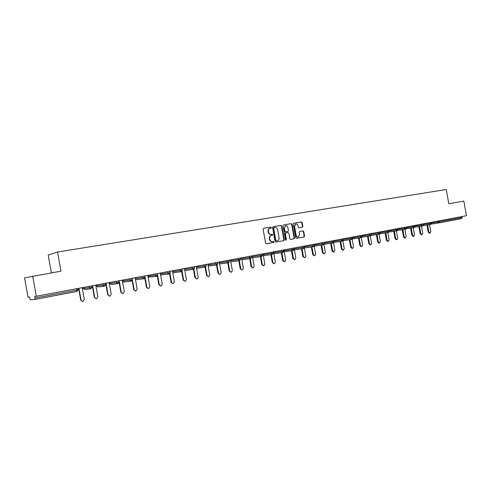 <?xml version="1.0" encoding="UTF-8"?>
<svg xmlns="http://www.w3.org/2000/svg" width="491" height="491" viewBox="0 0 491 491"><rect width="100%" height="100%" fill="white"/><g stroke="black" fill="none" stroke-linecap="round" stroke-linejoin="round"><path stroke-width="0.74" d="M271.443 227.548L270.879 227.088L263.655 228.303L263.108 229.193L265.594 243.125L266.417 243.775L273.628 242.474L273.996 241.854L273.426 241.4L272.499 241.566C271.161 241.652 270.289 240.958 269.897 239.485L269.688 238.331C269.553 236.846 270.105 235.901 271.351 235.496L272.358 235.318L272.72 234.698L272.149 234.244L271.222 234.403C269.884 234.483 269.013 233.79 268.614 232.317L268.411 231.157C268.27 229.69 268.816 228.751 270.05 228.34L271.087 228.162L271.443 227.548M270.799 228.211L271.069 227.628L270.504 227.167L263.52 228.34M266.349 243.781L273.241 242.542L273.616 241.916L273.094 241.462M272.032 235.373L272.345 234.772L271.222 234.403M302.321 227.259L302.83 226.394L302.155 222.607L301.376 221.963L293.704 223.252L293.213 224.111L295.637 237.724L296.423 238.362L304.064 236.987L304.561 236.122L303.745 231.537L302.972 230.899L299.694 231.476L299.197 232.341L299.602 234.618L298.264 236.938C297.178 237.03 296.466 236.459 296.134 235.238L294.539 226.283L295.852 223.982C296.957 223.878 297.675 224.448 298.012 225.688L298.283 227.18L299.062 227.818L302.339 227.253M34.959 298.031L34.947 299.43L76.927 291.476L34.947 299.43L30.215 299.737L29.478 297L27.987 297.123L24.55 277.881L60.952 271.167L57.533 252.018L446.251 189.501L448.78 203.716L463.854 201.095L466.45 215.715L34.695 296.564L34.959 298.031L77.007 290.107L76.78 288.837M32.694 276.083L36.328 296.423M281.822 226.038L281.018 225.381L273.088 226.719L272.585 227.591L275.046 241.425L275.856 242.069L283.749 240.651L284.264 239.768L281.822 226.038L280.637 225.461L272.99 226.75M283.51 224.964L291.28 223.657L292.071 224.307L294.496 237.932L293.986 238.804L290.672 239.399L289.874 238.761L288.892 233.213L288.094 232.568L285.866 232.961L285.357 233.833L286.388 239.62L286.032 240.234L285.467 239.786L282.982 225.842L283.46 224.976M57.533 252.018L48.21 255.062L51.383 272.83M462.019 216.543L462.191 217.488L461.657 218.593L438.776 222.926M269.995 228.352L269.676 228.419C268.442 228.824 267.896 229.763 268.037 231.23L268.411 231.157M270.848 234.477C269.51 234.557 268.638 233.857 268.246 232.39L268.037 231.23M272.499 241.566L272.124 241.633C270.786 241.719 269.915 241.026 269.522 239.553L269.314 238.399C269.178 236.914 269.731 235.968 270.977 235.563L271.05 235.551M275.795 242.081L283.356 240.719L283.878 239.835L281.435 226.112M274.052 227.664L273.677 228.278L275.838 240.412L276.402 240.866L277.415 240.682C278.667 240.283 279.219 239.338 279.078 237.853L277.605 229.585C277.212 228.119 276.353 227.425 275.028 227.499L273.653 227.744L273.303 228.358L273.677 228.278M274.021 227.671L273.653 227.744M276.402 240.866L275.457 240.48L273.303 228.358M283.375 225.001L291.28 223.657M290.604 239.405L293.6 238.871L294.103 238L291.679 224.387L290.893 223.743M285.504 233.029L284.976 233.906L286.007 239.688L286.388 239.62M285.817 240.222L286.007 239.688M287.867 227.462C287.523 226.21 286.787 225.639 285.664 225.737L284.332 228.063L284.897 231.243L285.694 231.887L287.929 231.5L288.432 230.629L287.867 227.462M285.492 225.786L284.332 228.063M287.542 231.574L285.314 231.961L284.516 231.316L283.951 228.143M295.674 224.031L294.146 226.363L294.539 226.283M298.184 236.957L297.871 237.006C296.785 237.098 296.073 236.527 295.742 235.306L294.146 226.363M296.361 238.368L303.665 237.055L304.162 236.189L303.352 231.611L302.573 230.973L299.645 231.488M302.02 227.308L302.438 226.474L301.762 222.687L300.983 222.042L293.6 223.282M82.562 301.486L80.739 300.173L78.652 288.481M80.739 300.173L82.936 301.462L84.317 299.516L82.224 287.812M81.058 300.154L78.965 288.426M96.181 298.804L94.358 297.503L92.29 285.922M94.358 297.503L96.543 298.786L97.899 296.859L95.831 285.259M94.702 297.485L92.627 285.86M109.561 296.171L107.738 294.882L105.688 283.411M107.738 294.882L109.91 296.153L111.236 294.244L109.18 282.755M108.094 294.864L106.038 283.344M122.713 293.587L120.872 292.311L118.84 280.944M120.872 292.311L123.032 293.569L124.327 291.685L122.296 280.293L122.431 281.005L129.63 280.158L129.415 278.956M121.246 292.286L119.209 280.87M135.633 291.053L133.767 289.788L132.091 280.379M133.767 289.788L135.921 291.028L137.192 289.162L135.178 277.875M134.16 289.758L132.14 278.446M148.313 288.555L146.441 287.309L144.827 278.28M146.441 287.309L148.577 288.536L149.823 286.689L147.828 275.5M146.846 287.272L145.091 277.421M160.772 286.106L158.888 284.872L157.323 276.089M158.888 284.872L161.017 286.087L162.239 284.258L160.256 273.168M159.311 284.835L157.672 275.635M173.01 283.7L171.12 282.472L169.585 273.868M171.12 282.472L173.237 283.681L174.434 281.871L172.47 270.879M171.562 282.435L169.972 273.548M185.033 281.331L183.143 280.122L181.627 271.633M183.143 280.122L185.248 281.312L186.42 279.526L184.475 268.626M183.597 280.079L182.051 271.413M196.854 279.011L194.958 277.808L193.46 269.393M194.958 277.808L197.051 278.992L198.198 277.219L196.271 266.41M195.424 277.759L193.908 269.258M208.472 276.721L206.57 275.537L205.085 267.178M206.57 275.537L208.657 276.703L209.78 274.948L207.871 264.238M207.055 275.482L205.557 267.098M219.894 274.475L217.992 273.297L216.513 265.005M217.992 273.297L220.06 274.457L221.171 272.72L219.274 262.096M218.483 273.248L217.004 264.937M231.12 272.266L229.223 271.1L227.756 262.863M229.223 271.1L231.279 272.247L232.366 270.529L230.488 259.991M229.727 271.044L228.26 262.795M242.161 270.093L240.265 268.939L238.81 260.758M240.265 268.939L242.315 270.075L243.376 268.368L241.517 257.922M240.78 268.878L239.326 260.69M253.025 267.951L251.128 266.809L249.686 258.696M251.128 266.809L251.656 266.748L253.166 267.939L254.209 266.251L252.362 255.885M251.656 266.748L250.207 258.622M263.71 265.852L261.813 264.717L260.377 256.658M261.813 264.717L262.354 264.655L263.839 265.834L264.864 264.164L263.035 253.884M262.354 264.655L260.917 256.584M274.217 263.784L272.327 262.66L270.903 254.657M272.327 262.66L272.879 262.593L274.346 263.765L275.353 262.108L273.536 251.914M272.879 262.593L271.449 254.584M284.559 261.746L282.675 260.635L281.263 252.693M282.675 260.635L283.233 260.568L284.682 261.734L285.664 260.089L283.866 249.974M283.233 260.568L281.816 252.613M294.735 259.745L292.857 258.64L291.451 250.754M292.857 258.64L293.428 258.573L294.852 259.727L295.821 258.1L294.035 248.065M293.428 258.573L292.022 250.674M304.751 257.769L302.879 256.683L301.486 248.851M302.879 256.683L303.456 256.609L304.862 257.757L305.813 256.149L304.31 247.691M303.456 256.609L302.057 248.765M314.614 255.829L312.742 254.749L311.355 246.973M312.742 254.749L313.332 254.676L314.713 255.817L315.652 254.221L314.209 246.12M313.332 254.676L311.945 246.887M324.318 253.921L322.452 252.847L321.077 245.126M322.452 252.847L323.047 252.773L324.416 253.908L325.33 252.325L323.931 244.45M323.047 252.773L321.673 245.04M333.874 252.036L333.358 252.104L332.014 250.975L330.652 243.309M332.014 250.975L332.622 250.895L333.966 252.024L334.868 250.459L333.499 242.75M332.622 250.895L331.253 243.223M343.283 250.183L342.761 250.25L341.429 249.133L340.079 241.523M341.429 249.133L342.043 249.054L343.369 250.171L344.259 248.618L342.908 241.038M342.043 249.054L340.686 241.431M352.55 248.36L352.016 248.428L350.703 247.317L349.359 239.761M350.703 247.317L351.323 247.237L352.636 248.348L353.508 246.807L352.176 239.32M351.323 247.237L349.979 239.669M361.677 246.562L361.13 246.635L359.842 245.531L358.504 238.025M359.842 245.531L360.468 245.445L361.757 246.55L362.616 245.021L361.296 237.607M360.468 245.445L359.13 237.932M370.668 244.794L370.11 244.868L368.839 243.763L367.513 236.312M368.839 243.763L369.471 243.683L370.748 244.782L371.589 243.266L370.275 235.901M369.471 243.683L368.146 236.22M379.525 243.045L378.96 243.125L377.702 242.032L376.382 234.63M377.702 242.032L378.34 241.946L379.598 243.039L380.427 241.535L379.126 234.219M378.34 241.946L377.027 234.532M388.252 241.327L387.675 241.406L386.435 240.32L385.128 232.973M386.435 240.32L387.08 240.234L388.326 241.32L389.136 239.829L387.841 232.562M387.08 240.234L385.773 232.875M396.851 239.639L396.268 239.712L395.04 238.638L393.745 231.341M395.04 238.638L395.697 238.546L396.918 239.626L397.716 238.147L396.433 230.93M395.697 238.546L394.396 231.236M405.327 237.969L404.731 238.049L403.522 236.975L402.233 229.727M403.522 236.975L404.185 236.883L405.394 237.957L406.18 236.49L404.903 229.322M404.185 236.883L402.89 229.628M413.68 236.324L413.072 236.404L411.881 235.336L410.605 228.143M411.881 235.336L412.544 235.244L413.741 236.312L414.514 234.864L413.244 227.732M412.544 235.244L411.268 228.039M421.91 234.698L421.303 234.784L420.124 233.728L418.854 226.578M420.124 233.728L420.793 233.63L421.972 234.692L422.733 233.25L421.474 226.173M420.793 233.63L419.523 226.474M430.03 233.102L429.41 233.188L428.244 232.133L426.986 225.038M428.244 232.133L428.919 232.04L430.085 233.096L430.834 231.666L429.582 224.632M428.919 232.04L427.655 224.933M270.504 227.167L270.879 227.088M271.775 234.317L272.149 234.244M78.038 289.893L76.927 291.476L77.007 290.107L78.038 289.88M438.702 222.939L431.27 224.092L438.739 222.932L437.788 222.067L437.622 221.128M439.083 220.852L439.255 221.809L462.191 217.488M431.442 223.061L439.255 221.809L438.745 222.932L461.657 218.593M82.967 287.677L83.096 288.407L89.288 287.763L89.067 286.529M91.7 286.032L91.94 287.26L90.853 288.837L91.921 287.278L89.288 287.763L90.847 288.837M90.62 288.861L84.618 289.451L83.096 288.407M96.316 285.167L96.445 285.897L102.987 285.179L102.766 283.958M109.425 282.712L109.554 283.43L116.428 282.644L116.214 281.435M135.307 278.6L142.593 277.716L142.378 276.525M147.957 276.23L155.322 275.316L155.107 274.138M160.391 273.904L167.824 272.959L167.615 271.787M172.605 271.615L180.105 270.639L179.902 269.485M184.61 269.369L192.177 268.368L191.969 267.221M196.406 267.153L204.035 266.128L203.833 264.993M208.006 264.98L215.696 263.931L215.494 262.808M219.409 262.838L227.155 261.771L226.959 260.653M230.623 260.739L238.423 259.647L238.227 258.542M241.652 258.665L249.502 257.56L249.305 256.462M252.497 256.633L260.396 255.504L260.205 254.418M263.17 254.626L271.112 253.485L270.922 252.405M273.665 252.656L281.656 251.496L281.466 250.428M283.994 250.717L292.028 249.545L291.838 248.483M294.164 248.808L302.229 247.617L302.045 246.568M304.254 246.912L312.276 245.727L312.086 244.678M314.277 245.034L322.157 243.861L321.973 242.824M324.14 243.186L331.891 242.026L331.707 241.001M333.855 241.369L341.466 240.222L341.288 239.203M343.412 239.577L350.899 238.448L350.721 237.429M352.826 237.816L360.185 236.693L360.007 235.686M362.094 236.079L369.33 234.968L369.152 233.974M371.221 234.367L378.34 233.274L378.162 232.28M380.212 232.679L387.215 231.599L387.037 230.617M389.068 231.016L395.955 229.954L395.783 228.978M397.796 229.377L404.566 228.327L404.394 227.358M406.395 227.763L413.054 226.732L412.882 225.768M414.864 226.173L421.419 225.154L421.247 224.197M423.211 224.608L429.662 223.601L429.49 222.65M105.356 283.473L105.577 284.706L102.987 285.179L104.522 286.247L105.59 284.688M104.307 286.271L97.936 286.934L96.445 285.897M118.086 282.362L116.428 282.644L117.944 283.706L118.988 282.165L118.086 282.362M117.742 283.724L111.021 284.461L109.554 283.43M131.115 281.208L132.147 279.686L129.63 280.158L131.109 281.208M130.931 281.233L123.873 282.03L122.455 281.116M144.237 277.433L142.593 277.716L144.053 278.759L145.072 277.262L144.237 277.433M143.888 278.778L136.504 279.643L135.43 279.305M156.96 275.034L155.322 275.316L156.758 276.353L157.764 274.868L156.96 275.034M156.604 276.372L148.122 277.163M169.456 272.677L167.824 272.959L169.235 273.99L170.236 272.517L169.456 272.677M169.094 274.009L160.575 274.96M181.738 270.363L180.105 270.639L181.498 271.664L182.486 270.21L181.738 270.363M193.798 268.086L192.177 268.368L193.546 269.381L194.522 267.939L193.798 268.086M206.146 264.557L206.355 265.711L204.035 266.128L205.385 267.141L206.355 265.699M217.304 263.655L215.696 263.931L217.022 264.937L217.986 263.52L217.304 263.655M228.757 261.494L227.155 261.771L228.462 262.771L229.414 261.365L228.757 261.494M240.019 259.371L238.423 259.647L239.706 260.641L240.651 259.242L240.019 259.371M251.091 257.284L249.502 257.56L250.766 258.542L251.705 257.161L251.091 257.284M261.985 255.234L260.396 255.504L261.642 256.486L262.575 255.111L261.985 255.234M273.07 252L273.266 253.098L271.112 253.485L272.345 254.455L273.266 253.086M283.589 250.029L283.786 251.116L281.656 251.496L282.865 252.466L283.78 251.104M293.593 249.275L292.028 249.545L293.219 250.502L294.134 249.164L293.593 249.275M304.125 246.175L304.316 247.243L302.229 247.617L303.407 248.569L304.31 247.237M313.829 245.457L312.276 245.727L313.436 246.672L314.332 245.353L313.829 245.457M324.011 242.444L324.195 243.499L322.157 243.861L323.299 244.8L324.195 243.487M333.432 241.762L331.891 242.026L333.015 242.965L333.905 241.664L333.432 241.762M343.006 239.958L341.466 240.222L342.577 241.149L343.461 239.866L343.006 239.958M352.691 237.061L352.876 238.092L350.899 238.448L351.992 239.369L352.876 238.086M361.959 235.324L362.143 236.343L360.185 236.693L361.266 237.613L362.143 236.337M371.086 233.612L371.27 234.624L369.33 234.968L370.398 235.883L371.27 234.618M379.85 233.01L378.34 233.274L379.39 234.176L380.261 232.93L379.85 233.01M388.719 231.341L387.215 231.599L388.246 232.501L389.111 231.261L388.719 231.341M397.452 229.69L395.955 229.954L396.98 230.844L397.839 229.616L397.452 229.69M406.26 227.008L406.431 227.996L404.566 228.327L405.578 229.217L406.431 227.99M414.729 225.418L414.901 226.4L413.054 226.732L414.048 227.609L414.901 226.394M422.401 226.032L423.248 224.817L421.419 225.154L422.395 226.032M430.632 224.473L431.479 223.27L429.662 223.601L430.632 224.473L423.046 225.645M268.246 232.39L268.614 232.317M271.038 235.551L271.357 235.496M269.314 238.399L269.688 238.331M269.522 239.553L269.897 239.485M273.241 242.542L273.616 242.474M283.878 239.835L284.264 239.768M280.637 225.461L281.018 225.381M275.457 240.48L275.838 240.412M291.679 224.387L292.071 224.307M294.103 238L294.496 237.932M284.976 233.906L285.357 233.833M284.516 231.316L284.897 231.243M285.314 231.961L285.694 231.887M287.517 231.58L287.904 231.506M295.742 235.306L296.134 235.238M302.573 230.973L302.972 230.899M303.352 231.611L303.745 231.537M304.162 236.189L304.561 236.122M300.983 222.042L301.376 221.963M301.762 222.687L302.155 222.607M302.438 226.474L302.83 226.394M76.927 291.476L78.008 289.905L77.787 288.647M118.767 280.956L118.982 282.178M122.302 280.293L122.425 280.993M131.932 278.483L132.147 279.698M144.857 276.059L145.072 277.262M157.556 273.677L157.764 274.868M170.027 271.339L170.236 272.517M181.363 271.683L173.09 272.726M182.278 269.037L182.486 270.21M193.417 269.399L184.874 270.498M194.319 266.779L194.522 267.939M205.269 267.153L196.609 268.289M216.912 264.95L208.202 266.104M217.777 262.378L217.986 263.52M228.358 262.783L219.606 263.962M229.211 260.23L229.414 261.365M239.608 260.653L230.819 261.85M240.455 258.125L240.651 259.242M250.674 258.554L241.848 259.776M251.509 256.05L251.705 257.161M261.556 256.492L252.693 257.732M262.378 254.007L262.575 255.111M272.26 254.467L263.36 255.719M282.785 252.472L273.861 253.743M293.145 250.514L284.191 251.791M293.937 248.084L294.134 249.164M303.334 248.581L294.355 249.876M313.362 246.685L304.359 247.992M314.148 244.297L314.332 245.353M323.238 244.813L314.209 246.132M332.953 242.971L324.054 244.285M333.72 240.621L333.905 241.664M342.515 241.161L333.757 242.456M343.277 238.829L343.461 239.866M351.937 239.375L343.307 240.664M361.21 237.619L352.716 238.89M370.343 235.889L361.977 237.147M379.34 234.182L371.098 235.428M380.077 231.924L380.261 232.93M388.197 232.507L380.077 233.741M388.933 230.261L389.111 231.261M396.931 230.856L388.927 232.071M397.661 228.622L397.839 229.616M405.529 229.223L397.649 230.432M414.005 227.615L406.241 228.812M422.358 226.038L414.705 227.216M423.076 223.853L423.254 224.823M431.307 222.306L431.479 223.27M269.676 228.419L270.05 228.34M270.977 235.563L271.351 235.496M273.248 242.536L273.628 242.474M285.283 225.817L285.664 225.737M295.459 224.062L295.852 223.982"/></g></svg>
